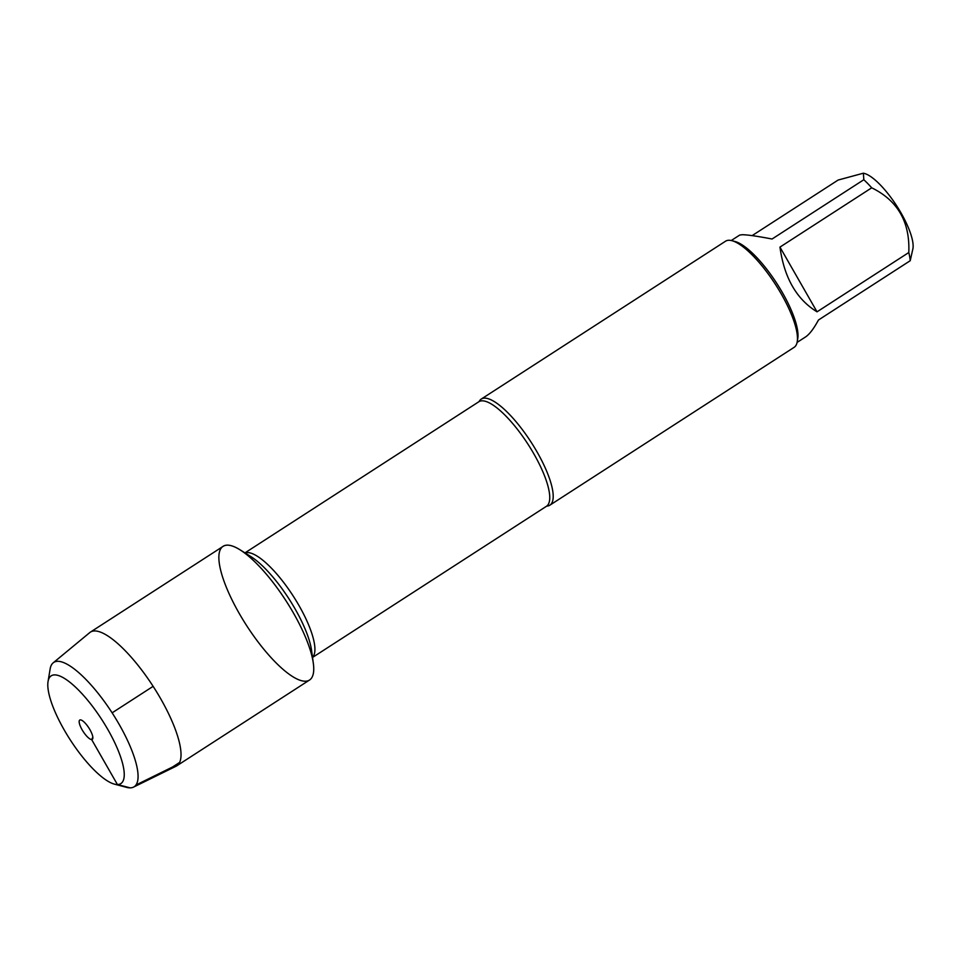 <?xml version="1.0" encoding="UTF-8"?>
<svg xmlns="http://www.w3.org/2000/svg" width="961" height="961" viewBox="0 0 961 961"><rect width="100%" height="100%" fill="white"/><g stroke="black" fill="none" stroke-linecap="round" stroke-linejoin="round"><path stroke-width="1.44" d="M546.809 506.123L546.437 506.291A62.249 18.199 -122.9 0 0 527.937 444.138A62.249 18.199 -122.9 0 0 478.866 401.734L479.167 401.458A63.174 18.475 57.1 0 1 481.257 399.067A63.174 18.475 57.1 0 1 484.62 398.13A63.174 18.475 57.1 0 1 534.112 446.961A63.174 18.475 57.1 0 1 549.836 505.198A63.174 18.475 57.1 0 1 546.785 506.123L546.725 506.135M305.274 681.229A79.595 23.268 -122.9 0 0 313.31 663.21A79.595 23.268 -122.9 0 0 240.022 549.8A79.595 23.268 -122.9 0 0 232.478 600.817A79.595 23.268 -122.9 0 0 305.274 681.229M549.836 505.198L794.122 347.341A63.174 18.475 -122.9 0 0 797.222 341.732A63.174 18.475 -122.9 0 0 775.347 284.252A63.174 18.475 -122.9 0 0 731.922 240.682A63.174 18.475 -122.9 0 0 725.543 241.211L481.257 399.067M863.386 173.184L864.407 173.448A46.969 13.73 57.1 0 1 896.685 205.834A46.969 13.73 57.1 0 1 912.95 248.575L910.211 260.719L818.46 320.013C813.775 328.71 809.45 334.368 805.474 336.999L797.101 342.404M779.96 247.109C784.2 277.693 796.549 299.267 817.03 311.832L779.96 247.109L871.711 187.815C897.766 200.549 910.127 222.123 908.782 252.539A60.651 17.73 57.1 0 1 910.211 260.719M817.03 311.832L908.782 252.539M752.127 235.625L838.112 180.055L863.386 173.196L863.819 179.719A60.651 17.73 57.1 0 1 871.711 187.815M731.261 240.526L739.634 235.109L742.06 234.724C747.057 234.712 757.052 236.142 772.067 239.013L863.819 179.719M797.222 341.732L797.762 338.524A60.651 17.73 -122.9 0 0 776.752 283.339A60.651 17.73 -122.9 0 0 735.069 241.511L731.922 240.682M133.483 787.131L176.091 766.217A79.595 23.268 -122.9 0 0 176.788 765.821L309.514 680.04A79.595 23.268 -122.9 0 0 289.693 606.679A79.595 23.268 -122.9 0 0 227.361 545.163A79.595 23.268 -122.9 0 0 223.12 546.353L90.394 632.122A79.595 23.268 -122.9 0 0 89.745 632.602L53.167 662.85A74.033 21.647 57.1 0 1 57.72 661.3A74.033 21.647 57.1 0 1 116.353 719.609A74.033 21.647 57.1 0 1 133.483 787.131A74.033 21.647 57.1 0 1 126.648 787.371L114.347 784.116A64.147 18.752 -122.9 0 0 109.77 732.967A64.147 18.752 -122.9 0 0 54.609 674.886A64.147 18.752 -122.9 0 0 48.05 681.529A64.147 18.752 -122.9 0 0 70.261 739.886A64.147 18.752 -122.9 0 0 114.347 784.116M176.788 765.821A79.595 23.268 -122.9 0 0 156.967 692.449A79.595 23.268 -122.9 0 0 94.622 630.945A79.595 23.268 -122.9 0 0 90.394 632.122M48.05 681.529L50.14 668.976A74.033 21.647 57.1 0 1 53.167 662.85M80.376 719.885A11.508 3.363 -122.9 0 0 80.364 719.885A11.508 3.363 -122.9 0 0 82.117 729.783A11.508 3.363 -122.9 0 0 91.643 739.55A11.508 3.363 -122.9 0 0 92.652 738.901A11.508 3.363 -122.9 0 0 88.856 727.909A11.508 3.363 -122.9 0 0 80.376 719.885M153.135 686.334L112.137 712.834M92.833 737.219L91.643 739.55L117.41 784.536L130.191 787.864M135.933 785.029L172.548 766.998L179.599 762.433M245.067 552.959A62.249 18.199 57.1 0 1 293.105 595.88A62.249 18.199 57.1 0 1 312.505 657.312M313.31 663.21L311.592 650.573A65.973 19.292 -122.9 0 0 250.833 556.563L240.022 549.8M478.866 401.734L244.959 552.887M546.437 506.291L312.529 657.444"/></g></svg>
